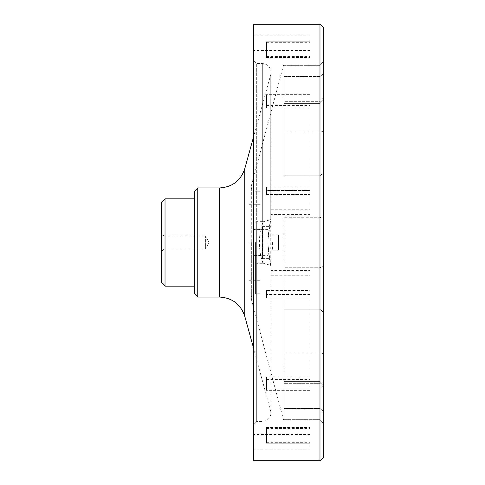 <?xml version="1.0" encoding="UTF-8"?>
<svg xmlns="http://www.w3.org/2000/svg" width="485" height="485" viewBox="0 0 485 485"><rect width="100%" height="100%" fill="white"/><g stroke="black" fill="none" stroke-linecap="round" stroke-linejoin="round"><path stroke-width="0.36" stroke-dasharray="2.42 1.82" d="M270.873 275.231L270.873 270.563L310.157 270.563L310.157 294.474L266.507 294.474L310.157 294.474L310.157 290.521L266.507 290.521L266.507 297.845L266.507 290.521L266.507 293.892L266.507 290.521L310.157 290.521L310.157 194.479L310.157 209.769L270.873 209.769L270.873 226.374L262.579 226.374L262.579 258.626L270.873 258.626L270.873 275.231L310.157 275.231L310.157 294.474L310.157 209.769M266.507 293.892L310.157 293.892L310.157 387.873L310.157 293.892L266.507 293.892L266.507 297.845L310.157 297.845L266.507 297.845L266.507 293.892M266.507 377.069L310.157 377.069L310.157 387.873L310.157 377.069L266.507 377.069L266.507 387.873L310.157 387.873L266.507 387.873L266.507 390.34L310.157 390.34L310.157 442.314L310.157 379.537L310.157 427.558L310.157 379.537L310.157 390.34L266.507 390.34L266.507 377.069M266.507 379.537L310.157 379.537L266.507 379.537L266.507 390.34L266.507 379.537M266.507 427.558L310.157 427.558L310.157 442.314L310.157 427.558L266.507 427.558L266.507 442.314L310.157 442.314L266.507 442.314L266.507 443.217L310.157 443.217L310.157 449.837L310.157 428.461L310.157 443.217L266.507 443.217L266.507 427.558M266.507 428.461L310.157 428.461L266.507 428.461L266.507 443.217L266.507 428.461M310.157 434.56L253.412 434.56L253.412 255.231L262.579 255.231M253.412 434.56L253.412 50.44L253.412 229.769L262.579 229.769M266.507 194.479L310.157 194.479L310.157 190.526L310.157 194.479L266.507 194.479L266.507 190.526L310.157 190.526L266.507 190.526L266.507 187.155L310.157 187.155L310.157 97.127L310.157 191.108L310.157 107.931L310.157 191.108L310.157 187.155L266.507 187.155L266.507 194.479M266.507 191.108L310.157 191.108L266.507 191.108L266.507 187.155L266.507 191.108M266.507 107.931L310.157 107.931L310.157 97.127L310.157 107.931L266.507 107.931L266.507 97.127L310.157 97.127L266.507 97.127L266.507 94.66L310.157 94.66L310.157 42.686L310.157 105.463L310.157 57.442L310.157 105.463L310.157 94.66L266.507 94.66L266.507 107.931M266.507 105.463L310.157 105.463L266.507 105.463L266.507 94.66L266.507 105.463M266.507 57.442L310.157 57.442L310.157 42.686L310.157 57.442L266.507 57.442L266.507 42.686L310.157 42.686L266.507 42.686L266.507 41.783L310.157 41.783L310.157 35.162L310.157 56.539L310.157 41.783L266.507 41.783L266.507 57.442M266.507 56.539L310.157 56.539L266.507 56.539L266.507 41.783L266.507 56.539M161.748 251.23L163.93 249.047L205.397 249.047L209.18 242.5L205.397 235.952L205.397 249.047L205.397 235.952L163.93 235.952L163.93 249.047L163.93 235.952L161.748 233.77L161.748 251.23L161.748 233.77M165.021 286.15L165.021 198.85M194.485 242.5L194.485 286.15L194.485 242.5M161.748 282.876L161.748 202.124M253.412 242.5L253.412 449.837L253.412 242.5M270.873 270.563L270.873 214.437L310.157 214.437M283.967 419.677L283.967 408.37L283.967 421.465L283.967 419.677L319.979 419.677L319.979 408.37L319.979 419.677L323.252 423.162L323.252 384.89L323.252 423.162L319.979 419.677L319.979 381.616L319.979 419.677L283.967 419.677L283.967 381.616L283.967 408.558L319.979 408.558L323.252 410.91L319.979 408.558L283.967 408.558L283.967 381.616L283.967 383.32L319.979 383.32L323.252 387.012L323.252 312.134L323.252 387.012L319.979 383.32L319.979 309.23L319.979 352.947L323.252 353.535L319.979 352.947L319.979 383.32L283.967 383.32L283.967 419.677M270.873 214.437L270.873 209.769M283.967 267.738L283.967 217.262L283.967 267.738L319.979 267.738L319.979 217.262L319.979 309.23L323.252 312.134L323.252 218.596L323.252 312.134L319.979 309.23L319.979 267.738L323.252 266.404L319.979 267.738L283.967 267.738L283.967 217.262L319.979 217.262L323.252 218.596L323.252 172.866L323.252 218.596L319.979 217.262L319.979 132.053L319.979 175.77L323.252 172.866L323.252 131.465L323.252 172.866L319.979 175.77L319.979 217.262L283.967 217.262L283.967 352.947L283.967 309.23L319.979 309.23L283.967 309.23L283.967 352.947L319.979 352.947L283.967 352.947L283.967 267.738M283.967 175.77L283.967 132.053L283.967 175.77L319.979 175.77L283.967 175.77L283.967 132.053L319.979 132.053L323.252 131.465L323.252 97.988L323.252 131.465L319.979 132.053L319.979 76.442L319.979 132.053L283.967 132.053L283.967 175.77M283.967 101.68L283.967 76.442L283.967 103.384L283.967 101.68L319.979 101.68L323.252 97.988L319.979 101.68L283.967 101.68L283.967 76.442L319.979 76.442L319.979 65.323L319.979 76.63L319.979 65.323L319.979 76.442L323.252 74.09L323.252 100.11L323.252 61.837L323.252 74.09L319.979 76.442L283.967 76.442L283.967 132.053L283.967 101.68M283.967 65.323L283.967 76.63L283.967 65.323L319.979 65.323L323.252 61.837L319.979 65.323L283.967 65.323L283.967 76.442L283.967 65.323M249.047 242.5L249.047 280.694L249.047 242.5M259.96 242.5L259.96 293.789L259.96 242.5M283.967 383.32L283.967 352.947L283.967 383.32M323.252 27.524L323.252 457.476M319.979 24.25L319.979 460.75M253.412 460.75L253.412 24.25M262.337 263.355L262.337 63.535L262.337 221.645L263.434 221.7C258.05 231.375 258.087 253.685 263.434 263.3L256.686 263.355L256.686 421.465L256.686 63.535L256.686 221.645L253.412 223.094L253.412 60.261L253.412 424.739L253.412 223.094M262.337 221.645L256.686 221.645L256.686 263.355L253.412 261.906M253.412 255.231L253.412 229.769M270.873 258.626L270.873 226.374M263.434 263.3L271.066 265.428L270.751 266.216L267.738 242.5L270.751 218.783L271.066 219.572L271.066 72.265L270.751 74.587L270.751 218.783M197.759 297.062L197.759 187.938M263.434 221.7L271.066 219.572M194.485 293.789L194.485 191.211M268.035 242.5L268.035 254.504L268.035 242.5M272.4 242.5L272.4 250.139L272.4 242.5M278.511 250.139L278.511 234.861L278.511 250.139L272.4 250.139L268.035 254.504M268.035 255.595L268.035 229.405L268.035 255.595L253.412 255.595M262.579 258.626L262.579 226.374M310.157 275.231L310.157 270.563M255.571 242.5L255.571 293.789L255.571 242.5M251.351 242.5L251.351 299.281L251.351 242.5M270.751 266.216L270.751 74.587L253.412 137.407M244.773 316.287L244.773 168.713M219.523 297.062L219.523 187.938M310.157 50.44L253.412 50.44M310.157 35.162L253.412 35.162M310.157 449.837L253.412 449.837M323.252 411.644L319.979 408.37L283.967 408.37M319.979 381.616L283.967 381.616L319.979 381.616L323.252 384.89L319.979 381.616M319.979 103.384L283.967 103.384L319.979 103.384L323.252 100.11L319.979 103.384M323.252 73.356L319.979 76.63L283.967 76.63M259.96 204.306L249.047 204.306M259.96 280.694L249.047 280.694M259.96 191.211L255.571 191.211C252.921 190.951 251.466 189.496 251.206 186.846L251.351 299.281L283.967 421.465M259.96 293.789L255.571 293.789C252.921 294.049 251.466 295.504 251.206 298.154L251.351 185.719L283.967 63.535M253.412 347.593L271.066 412.735L271.066 72.265C270.551 66.96 267.641 64.05 262.337 63.535L256.686 63.535L253.412 60.261M271.066 265.428L271.066 412.735C270.551 418.04 267.641 420.95 262.337 421.465L256.686 421.465L253.412 424.739M271.024 219.869C267.15 230.721 267.15 254.279 271.024 265.131M278.511 234.861L272.4 234.861L268.035 230.496M268.035 229.405L253.412 229.405"/><path stroke-width="0.73" d="M194.485 198.85L165.021 198.85L165.021 286.15L194.485 286.15M165.021 198.85L161.748 202.124L161.748 282.876L165.021 286.15M319.979 460.75L323.252 457.476L323.252 27.524L319.979 24.25L253.412 24.25L253.412 460.75L319.979 460.75L319.979 24.25M219.523 297.062L219.523 187.938L197.759 187.938L197.759 297.062L219.523 297.062C232.242 297.82 240.657 304.228 244.773 316.287L253.412 347.593M197.759 187.938L194.485 191.211L194.485 293.789L197.759 297.062M219.523 187.938C232.242 187.18 240.657 180.772 244.773 168.713L244.773 316.287M244.773 168.713L253.412 137.407"/></g></svg>
